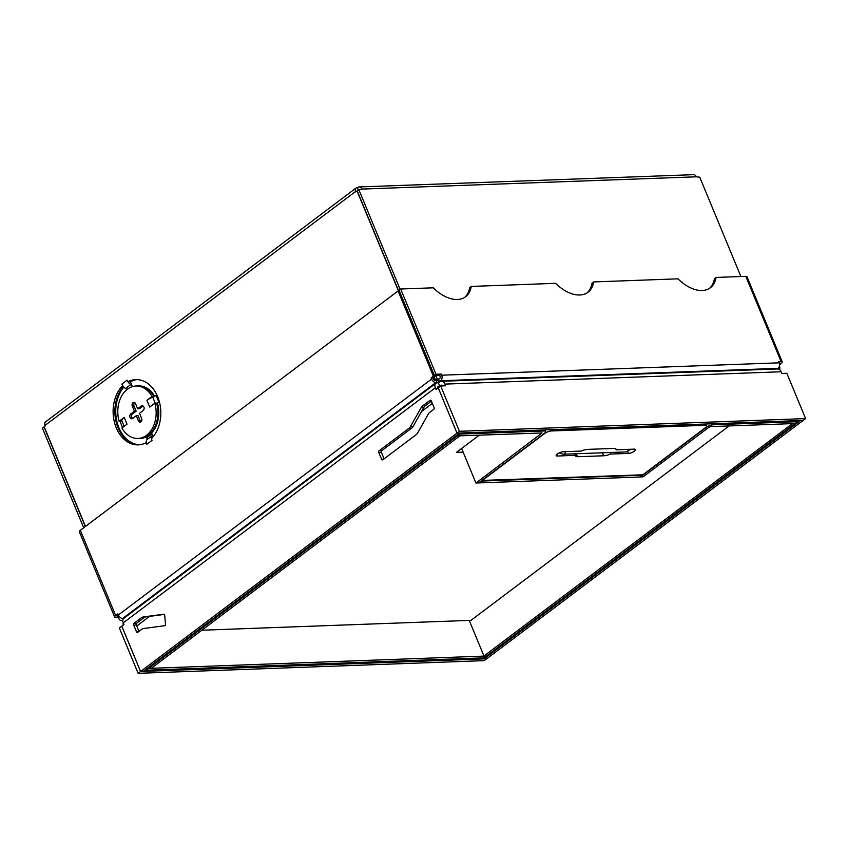 <?xml version="1.0" encoding="UTF-8"?>
<svg xmlns="http://www.w3.org/2000/svg" width="848" height="848" viewBox="0 0 848 848"><rect width="100%" height="100%" fill="white"/><g stroke="black" fill="none" stroke-linecap="round" stroke-linejoin="round"><path stroke-width="1.27" d="M437.875 386.73L440.992 385.321A1.537 1.124 87.9 0 1 442.508 385.904M781.146 371.763L781.845 373.459L786.827 373.268L805.6 418.594L459.446 431.303L440.674 385.978L436.042 389.455L435.342 387.769A5.374 3.275 53 0 1 435.787 383.338A5.374 3.275 53 0 1 437.059 382.914L439.593 381.95A5.374 3.933 87.9 0 1 441.352 381.293A5.374 3.933 87.9 0 1 444.956 384.102L781.146 371.763A5.374 3.933 -92.1 0 0 777.542 368.965L441.352 381.293M138.955 631.389L136.295 624.944A1.283 0.933 87.9 0 1 136.634 623.206L143.916 617.726A7.685 5.607 87.9 0 1 146.036 616.835L164.258 614.418M438.077 387.928L437.971 387.674A1.537 0.933 53 0 1 438.098 386.412A1.537 0.933 53 0 1 438.458 386.285M438.225 387.822L456.998 433.148L459.616 433.052L143.206 671.383L140.577 671.478L121.805 626.153L123.978 624.52L123.278 622.835A5.374 3.275 -127 0 1 123.713 618.404L122.674 618.468L435.883 382.543L437.091 382.501L436.158 380.254L434.95 380.296A1.537 0.933 -127 0 1 433.339 378.992L432.872 377.858L431.123 377.932L433.402 376.215L435.151 376.152L432.872 377.858M431.42 401.168L425.367 405.726A7.685 5.607 -92.1 0 0 423.682 407.697L413.209 426.279A7.685 5.607 87.9 0 1 411.524 428.251L381.77 450.67L379.151 450.765L408.906 428.346A7.685 5.607 -92.1 0 0 410.58 426.374L421.064 407.793A7.685 5.607 87.9 0 1 422.739 405.821L430.021 400.341A1.283 0.933 87.9 0 1 431.293 400.86L434.091 407.602A1.283 0.933 87.9 0 1 433.741 409.34L429.862 412.266A7.685 5.607 -92.1 0 0 428.187 414.237L417.714 432.819A7.685 5.607 87.9 0 1 416.029 434.78L382.872 459.754A1.283 0.933 87.9 0 1 381.6 459.245L378.802 452.493A1.283 0.933 87.9 0 1 379.151 450.765M384.091 458.842L381.42 452.397A1.283 0.933 87.9 0 1 381.77 450.67M163.685 614.238L143.418 616.931A7.685 5.607 -92.1 0 0 141.287 617.821L134.016 623.301A1.283 0.933 -92.1 0 0 133.666 625.04L136.464 631.792A1.283 0.933 -92.1 0 0 137.747 632.301L141.616 629.386A7.685 5.607 87.9 0 1 143.747 628.485L164.692 625.707A1.283 0.933 -92.1 0 0 165.508 624.308L164.724 615.394A1.283 0.933 -92.1 0 0 163.685 614.238L163.812 614.238M456.998 433.148L140.577 671.478M483.689 657.857L484.113 658.875L800.523 420.544L803.151 420.438L805.6 418.594M484.113 658.875L486.731 658.779L803.151 420.438L457.008 433.137L459.446 431.303M438.236 387.812L457.008 433.137M440.674 385.978L445.656 385.787L444.956 384.102M121.805 626.163L119.356 628.008L138.129 673.323L484.282 660.624L486.72 658.79L140.567 671.489L138.129 673.323M121.783 626.174L140.567 671.489M439.773 386.243L438.374 382.861M123.289 625.04A5.374 3.933 87.9 0 1 123.172 622.549M438.882 382.48L438.543 379.342L439.667 378.494A1.537 1.124 87.9 0 0 440.08 376.417L439.614 375.293L441.236 374.063L435.999 374.265L400.68 289.009L433.243 287.811A34.567 21.041 53 0 0 465.605 296.736A34.567 21.041 53 0 0 471.265 286.423L555.62 283.327A34.567 21.041 53 0 0 587.982 292.242A34.567 21.041 53 0 0 593.642 281.928L677.997 278.833A34.567 21.041 53 0 0 710.359 287.758A34.567 21.041 53 0 0 716.019 277.434L745.795 276.342A4.102 1.272 157.5 0 1 746.982 276.734L782.291 361.99A4.102 1.272 -22.5 0 1 781.305 363.453L779.513 364.799M441.236 374.063L441.702 375.198A4.102 2.989 87.9 0 1 440.6 380.752L439.518 382.003M782.291 361.99A4.102 1.272 -22.5 0 0 781.103 361.598L778.655 361.683L779.121 362.817A4.102 2.989 -92.1 0 1 778.019 368.371L777.213 368.975M464.768 297.319A34.567 21.041 53 0 0 469.644 287.642L471.265 286.423M587.145 292.825A34.567 21.041 53 0 0 592.021 283.147L593.642 281.928M709.522 288.331A34.567 21.041 53 0 0 714.398 278.663L716.019 277.434M779.386 363.644L779.927 362.965L779.132 362.838M439.614 375.293L434.377 375.484L399.058 290.228L400.68 289.009M434.377 375.484L435.999 374.265M779.397 366.039L779.492 366.283A4.102 2.491 -127 0 1 779.354 369.495M399.344 290.917L398.083 290.959L80.337 530.307A4.102 1.272 157.5 0 0 79.352 531.77L114.66 617.026A4.102 1.272 -22.5 0 0 115.858 617.408L119.335 616.538M118.317 614.8L117.035 616.04L119.027 616.125M118.296 617.323L118.762 618.446A4.102 2.989 87.9 0 0 121.518 620.577A4.102 2.989 87.9 0 0 122.822 620.111M435.883 382.543A4.102 2.491 -127 0 1 431.59 379.056L431.123 377.932M114.66 617.026A4.102 1.272 -22.5 0 1 115.657 615.553L117.925 613.846L118.391 614.97A4.102 2.491 53 0 0 122.674 618.468M398.083 290.959L433.402 376.215M435.151 376.152L434.865 375.463M438.543 379.342L439.476 381.589M153.234 394.14L152.64 394.574M147.753 389.327A10.886 3.371 157.5 0 0 148.347 389.084M359.743 189.687A1.537 1.124 87.9 0 0 358.672 189.687L357.898 189.984A1.537 0.933 -127 0 0 357.538 190.111A1.537 0.933 -127 0 0 357.284 190.895M145.75 387.494A10.886 3.371 -22.5 0 1 145.199 387.695M398.645 290.949L357.22 190.938L358.852 189.719L362.043 189.602L361.831 189.083A4.102 2.989 87.9 0 0 359.086 186.942A4.102 2.989 87.9 0 0 357.75 187.44L356.966 187.737A4.102 2.491 -127 0 0 356.001 188.065A4.102 2.491 -127 0 0 355.662 191.436L355.874 191.955L357.273 191.054M153.594 394.67L153 395.115M358.301 189.973L357.368 187.726M45.029 426.099A4.102 2.989 87.9 0 1 45.008 424.922M44.234 426.851L42.4 428.081L83.698 527.774M85.319 526.555L44.022 426.862M740.898 276.522L699.759 177.211L696.346 176.808A4.102 2.989 -92.1 0 0 693.6 174.677L359.086 186.942M439.02 378.982L437.271 379.056L435.649 380.275L434.229 376.841M438.628 380.169L435.649 380.275M358.852 189.719L400.139 289.412M435.777 375.431L437.271 379.056M356.001 188.065L45.485 421.954A4.102 2.491 53 0 0 45.156 425.325L44.181 426.735L85.478 526.428M146.937 400.309L149.725 407.061L146.937 400.309L152.025 396.472A26.246 19.165 -92.1 0 0 136.009 386.01A26.246 19.165 -92.1 0 0 119.123 421.265L121.752 420.523A5.703 1.77 157.5 0 0 121.762 420.47A9.953 3.085 -22.5 0 1 124.221 417.428L127.009 424.17L121.911 428.007A26.246 19.165 -92.1 0 0 137.938 438.469A26.246 19.165 -92.1 0 0 154.824 403.224L156.573 403.16A26.246 19.165 87.9 0 1 139.687 438.405L137.938 438.469M124.211 417.417L119.123 421.265M149.725 407.061L154.824 403.224M138.372 420.778L140.121 420.714L138.033 415.647L136.284 415.711L138.372 420.778A2.565 1.866 -92.1 0 0 140.09 422.113A2.565 1.866 -92.1 0 0 141.627 418.329L139.528 413.262L143.174 410.517A2.565 1.866 -92.1 0 0 144.043 407.602A2.565 1.866 -92.1 0 0 142.157 405.704A2.565 1.866 -92.1 0 0 141.319 406.022L137.662 408.768L135.563 403.712A2.565 1.866 87.9 0 0 133.846 402.365A2.565 1.866 87.9 0 0 132.32 406.15L134.069 406.086A2.565 1.866 87.9 0 1 134.737 402.63M136.284 415.711L132.627 418.467A2.565 1.866 87.9 0 1 131.79 418.774A2.565 1.866 87.9 0 1 129.903 416.877A2.565 1.866 87.9 0 1 130.762 413.962L132.511 413.898A2.565 1.866 87.9 0 0 131.578 416.198A2.565 1.866 87.9 0 0 132.659 418.446M132.511 413.898L136.168 411.153L134.419 411.216L130.762 413.962M134.419 411.216L132.32 406.15M141.701 420.682L140.143 420.735A2.565 1.866 -92.1 0 0 140.959 421.785M136.168 411.153L134.069 406.086M143.036 405.969L139.411 408.704L137.662 408.768M152.025 396.472L153.774 396.408L152.894 397.076A5.703 1.77 -22.5 0 1 152.735 397.14A9.953 3.085 157.5 0 0 146.948 400.309M136.009 386.01L137.758 385.946A26.246 19.165 87.9 0 1 153.774 396.408M157.633 403.807A8.268 2.565 -22.5 0 1 156.848 404.178M139.475 444.776A32.648 23.839 87.9 0 1 117.247 422.834A32.648 23.839 87.9 0 1 123.882 387.091M137.09 379.607A32.648 23.839 -92.1 0 0 130.401 381.738L132.405 386.571A2.82 1.717 -127 0 0 130.751 384.579A6.254 3.805 53 0 1 127.984 381.823L127.083 380.158L121.9 384.07A6.254 3.805 53 0 0 122.79 385.734A6.254 3.805 53 0 0 125.568 388.49A2.82 1.717 -127 0 1 126.787 389.688M122.547 427.53L120.342 422.219A5.703 1.77 157.5 0 0 121.752 420.523M140.121 438.384A26.246 19.165 -92.1 0 0 140.556 438.374A26.246 19.165 -92.1 0 0 157.442 403.129L158.841 402.069A5.703 1.77 -22.5 0 1 156.636 403.394M158.841 402.069L156.043 395.327A5.703 1.77 -22.5 0 1 152.894 397.076M154.59 396.26A26.246 19.165 -92.1 0 0 138.627 385.914A26.246 19.165 -92.1 0 0 138.192 385.935M151.527 438.554A6.254 3.805 -127 0 1 151.993 435.861A2.82 1.717 53 0 0 151.972 433.805L153.181 436.709M146.365 442.645L146.852 444.32A6.254 3.805 -127 0 1 146.365 442.645A6.254 3.805 -127 0 1 146.799 439.773A2.82 1.717 53 0 0 146.778 437.716L151.972 433.805M129.786 381.632A3.699 2.247 53 0 0 130.73 382.512M136.645 379.597A32.648 23.839 -92.1 0 0 129.532 381.77L127.984 381.823M435.437 380.286L434.07 376.968M398.433 290.949L357.061 191.065M437.186 380.222L436.211 380.37M437.239 380.328L436.444 380.932M122.79 385.734L121.9 384.07M123.448 386.614A32.648 23.839 -92.1 0 0 116.346 422.77A32.648 23.839 -92.1 0 0 139.04 444.818M146.163 442.645A32.648 23.839 87.9 0 1 138.171 444.871A32.648 23.839 87.9 0 1 114.544 422.664A32.648 23.839 87.9 0 1 122.589 385.745M127.783 381.833A32.648 23.839 -92.1 0 1 135.775 379.607A32.648 23.839 -92.1 0 1 159.392 401.814A32.648 23.839 -92.1 0 1 151.357 438.734L152.046 440.409L146.852 444.32M797.078 420.65L797.512 421.689L795.074 423.523L710.804 426.608L708.79 427.381L643.06 476.883L640.378 476.841M712.818 423.746L713.242 424.774L797.512 421.689M148.464 667.429L148.813 668.288L457.146 436.031L459.775 435.936L151.442 668.192L148.813 668.288M456.796 435.172L457.146 436.031M459.393 433.222L459.743 434.081L544.013 430.985L543.589 429.957M456.955 435.056L457.316 435.914L459.743 434.081M457.316 435.914L542.02 432.968L475.929 483.021L461.619 448.465M794.862 423.523L486.582 655.886L483.954 655.992L792.286 423.735L794.915 423.64M469.22 620.418L483.954 655.992M486.37 655.896L483.985 657.847L146.216 670.238L148.654 668.404L486.413 656.013M145.867 669.379L146.216 670.238M148.294 667.546L148.654 668.404M475.929 483.021L478.548 482.925L544.278 433.423A5.374 1.664 157.5 0 0 545.571 431.494A5.374 1.664 157.5 0 0 544.013 430.985M520.184 377.826L520.418 378.399M517.799 378.494L517.566 377.922M481.187 480.943L478.813 482.915L640.176 476.989L642.466 474.816M481.251 481.081L642.614 475.166M713.242 424.774A5.374 1.664 157.5 0 0 706.161 427.477L640.441 476.989M684.696 371.795L684.93 372.357M729.1 425.94L471 620.344L201.835 630.223M479.364 435.098L456.415 452.387L463.135 452.143M610.157 452.514L610.38 454.072L628.495 453.415A4.484 1.389 157.5 0 0 633.244 451.899A4.484 1.389 157.5 0 0 635.481 449.557A4.484 1.389 157.5 0 0 634.177 449.133L616.061 449.8A7.685 2.385 157.5 0 0 616.104 449.578A7.685 2.385 157.5 0 0 613.825 448.422L587.6 449.387A7.685 2.385 157.5 0 0 581.315 451.072L563.199 451.74A4.484 1.389 157.5 0 0 558.45 453.256A4.484 1.389 157.5 0 0 556.214 455.588A4.484 1.389 157.5 0 0 557.518 456.012L575.633 455.355A7.685 2.385 157.5 0 0 575.909 456.33A7.685 2.385 157.5 0 0 577.87 456.722L604.094 455.758A7.685 2.385 157.5 0 0 610.38 454.072M616.061 449.8L616.051 449.133M574.573 453.818L575.633 455.355M481.876 480.424L642.837 474.806L705.472 427.625A5.12 1.59 157.5 0 0 706.713 425.791A5.12 1.59 157.5 0 0 705.229 425.304L704.709 424.042M550.861 429.692L551.38 430.954L705.229 425.304M551.38 430.954A5.12 1.59 157.5 0 0 544.639 433.519L544.511 433.233M481.993 480.71L544.639 433.519M682.152 372.463L681.919 371.89M684.771 372.367L684.537 371.795M523.407 378.282L523.174 377.72M526.036 378.187L525.792 377.625M440.992 385.321L442.009 385.289M123.278 622.835L435.342 387.769M143.916 617.726L141.287 617.821M136.634 623.206L134.016 623.301M136.295 624.944L133.666 625.04M138.521 631.718L136.464 631.792M146.036 616.835L143.418 616.931M423.682 407.697L421.064 407.793M413.209 426.279L410.58 426.374M411.524 428.251L408.906 428.346M430.869 400.309L430.021 400.341M425.367 405.726L422.739 405.821M383.656 459.171L381.6 459.245M381.42 452.397L378.802 452.493M441.702 375.198L779.121 362.817M781.103 361.598L745.795 276.342M779.556 363.516L779.27 362.827M117.48 616.189L117.247 615.627M115.657 615.553L80.337 530.307M118.391 614.97L431.59 379.056M778.019 368.371L440.6 380.752M358.672 189.687L359.7 189.655M357.315 190.429L357.898 189.984M116.049 421.626L116.929 421.594M157.134 420.12L158.004 420.089M116.589 423.671L117.469 423.64M156.615 422.198L157.484 422.166M361.831 189.083L696.346 176.808M45.156 425.325L355.662 191.436M141.319 406.022L143.015 405.959M124.179 426.3L121.762 420.47M155.248 403.203L152.735 397.14M125.568 388.49L130.751 384.579M146.799 439.773L151.993 435.861M432.332 403.372L421.53 411.513M149.577 616.358L136.74 626.025M541.363 432.83L541.649 433.519M602.642 452.79A4.357 3.18 -92.1 0 0 604.094 455.758M576.428 453.754A4.357 3.18 -92.1 0 0 577.87 456.722M627.785 451.677L628.495 453.415M556.839 454.369L557.518 456.012M630.891 449.249L626.312 451.92A3.201 2.343 -92.1 0 0 628.506 449.345M626.312 451.92L563.379 454.231A3.201 2.343 -92.1 0 0 565.563 451.645M435.787 383.338L123.713 618.404M122.79 620.535L121.518 620.577M544.914 429.904L545.571 431.494M706.713 425.791L705.971 424M563.379 454.231L559.012 452.959"/></g></svg>
